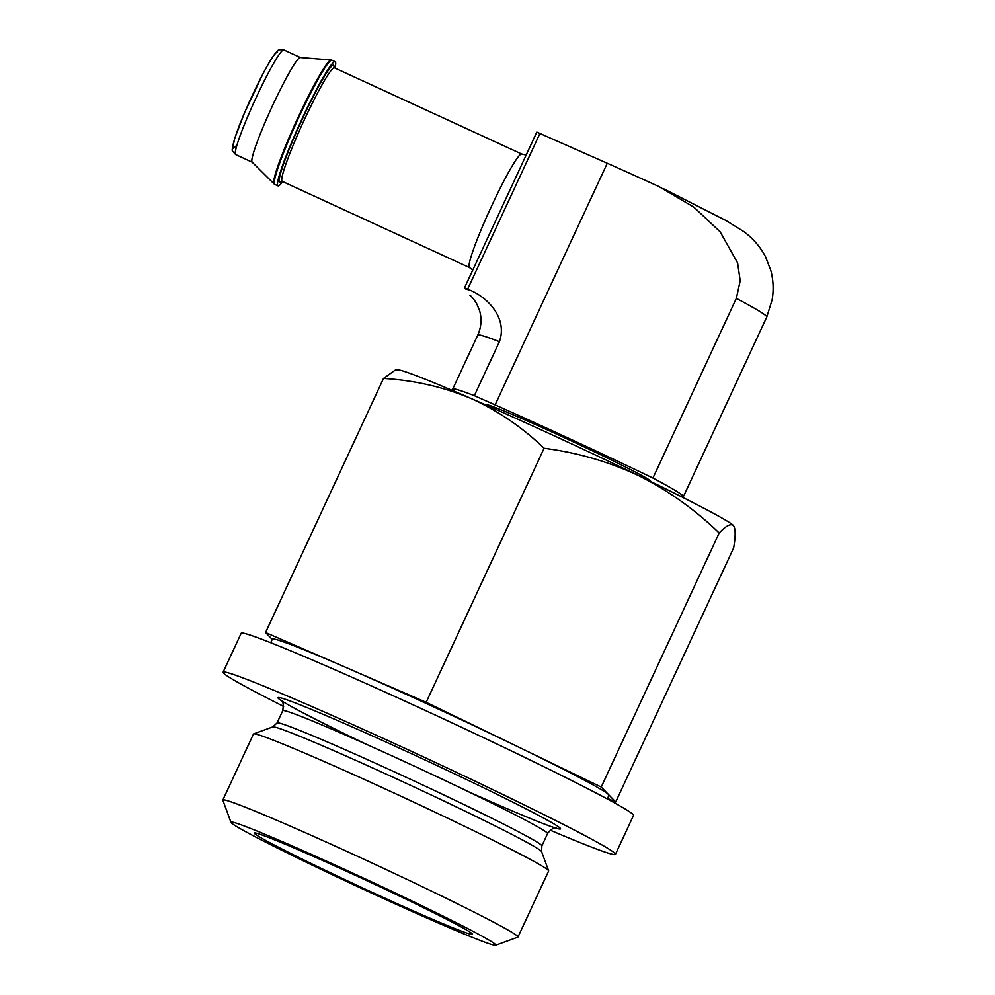 <?xml version="1.0" encoding="UTF-8"?>
<svg xmlns="http://www.w3.org/2000/svg" width="995" height="995" viewBox="0 0 995 995"><rect width="100%" height="100%" fill="white"/><g stroke="black" fill="none" stroke-linecap="round" stroke-linejoin="round"><path stroke-width="1.49" d="M638.591 475.61C668.143 490.448 694.995 509.577 719.161 532.997C725.952 525.845 730.691 523.333 733.365 525.435A185.518 6.48 -155.1 0 0 638.591 475.61A185.518 6.48 -155.1 0 0 470.759 398.361A185.518 6.48 -155.1 0 0 397.726 369.854L395.264 370.078L383.498 378.473C414.169 380.277 443.26 386.906 470.759 398.361C497.861 410.649 522.3 427.29 544.091 448.272C577.125 452.514 608.629 461.63 638.591 475.61M733.365 525.435C735.641 528.432 735.728 535.932 733.638 547.922L615.706 801.982L601.229 787.057L719.161 532.997M485.262 404.704L485.423 404.505A91.055 3.184 24.9 0 1 565.968 438.422A91.055 3.184 24.9 0 1 650.382 480.784A91.055 3.184 24.9 0 1 650.606 481.182L650.556 481.431M681.824 496.915A214.82 7.5 -155.1 0 0 683.354 496.716A214.82 7.5 -155.1 0 0 652.931 478.048A214.82 7.5 -155.1 0 0 495.112 404.903L474.354 395.662A195.281 6.816 -155.1 0 0 452.7 389.107A195.281 6.816 -155.1 0 0 455.188 391.644M495.112 404.903L607.273 163.255A214.82 7.5 -155.1 0 1 658.939 186.575L693.901 207.159L720.181 231.872L737.593 262.891L740.205 280.764L736.337 298.376A214.82 7.5 24.9 0 1 766.759 317.032L683.354 496.716M652.931 478.048L736.337 298.376M607.273 163.255L536.84 132.099M471.319 290.739A230.442 8.047 -155.1 0 0 465.573 288.948L464.516 287.853L471.319 290.739C488.831 298.612 507.549 318.773 499.415 341.671L474.354 395.662M282.729 181.6A68.356 6.194 -65.3 0 1 278.003 185.878A68.356 6.194 -65.3 0 1 300.963 121.203A68.356 6.194 -65.3 0 1 335.166 61.702A68.356 6.194 -65.3 0 1 335.34 61.827A68.356 6.194 -65.3 0 1 334.992 68.07M274.048 183.888L252.121 162.11A57.61 5.224 -65.3 0 1 271.61 107.696A57.61 5.224 -65.3 0 1 300.266 57.499L331.086 59.998A68.232 6.181 -65.3 0 0 297.144 119.45A68.232 6.181 -65.3 0 0 274.048 183.888L274.782 184.398A68.356 6.194 -65.3 0 1 297.741 119.723A68.356 6.194 -65.3 0 1 331.944 60.222L331.086 59.998M607.497 798.413L615.706 801.982M601.229 787.057L426.158 702.333L265.565 632.534L272.232 639.412M265.565 632.534L383.498 378.473M426.158 702.333L544.091 448.272M254.695 833.623A120.159 4.191 -155.1 0 0 367.665 890.264A120.159 4.191 -155.1 0 0 472.389 934.168A120.159 4.191 -155.1 0 0 365.153 879.866A120.159 4.191 -155.1 0 0 254.459 833.014A120.159 4.191 -155.1 0 0 254.695 833.623M231.337 822.877A145.979 5.099 -155.1 0 0 364.941 890.003A145.979 5.099 -155.1 0 0 495.647 945.25A145.979 5.099 -155.1 0 0 365.538 879.045A145.979 5.099 -155.1 0 0 230.989 822.405A145.979 5.099 -155.1 0 0 231.337 822.877M495.647 945.25L517.823 937.153A162.695 5.684 -155.1 0 0 517.997 937.016A162.695 5.684 -155.1 0 0 372.814 863.361A162.695 5.684 -155.1 0 0 222.855 800.005A162.695 5.684 -155.1 0 0 222.868 800.229L230.989 822.405M517.997 937.016L548.631 871.011A162.695 5.684 -155.1 0 0 548.618 870.799A162.695 5.684 -155.1 0 0 403.448 797.368A162.695 5.684 -155.1 0 0 253.663 733.875A162.695 5.684 -155.1 0 0 253.489 734.011L222.855 800.005M550.235 830.191A216.276 7.55 -155.1 0 0 615.445 854.344A216.276 7.55 -155.1 0 0 422.452 756.436A216.276 7.55 -155.1 0 0 223.091 672.222A216.276 7.55 -155.1 0 0 223.614 673.217A216.276 7.55 -155.1 0 0 283.637 706.438M607.261 798.935L608.915 795.366A185.518 6.48 -155.1 0 0 608.467 794.52A185.518 6.48 -155.1 0 0 513.694 744.695A185.518 6.48 -155.1 0 0 345.862 667.434A185.518 6.48 -155.1 0 0 272.356 639.151L270.702 642.708M615.445 854.344L633.529 815.402A216.276 7.55 -155.1 0 0 440.524 717.494A216.276 7.55 -155.1 0 0 241.176 633.28L223.091 672.222M467.675 289.11L539.986 133.33M499.415 341.671A195.281 6.816 -155.1 0 0 477.762 335.116C481.319 327.106 481.941 319.009 479.652 310.85L476.916 304.122C474.093 299.507 471.779 296.572 469.963 295.291M472.824 269.943L469.478 267.568A62.486 5.659 -65.3 0 1 490.473 208.44A62.486 5.659 -65.3 0 1 521.741 154.038L334.482 67.834A62.486 5.659 -65.3 0 0 303.201 122.236A62.486 5.659 -65.3 0 0 282.219 181.364L281.286 181.301L281.846 180.866M281.896 181.003A64.439 5.833 -65.3 0 1 298.301 127.907A64.439 5.833 -65.3 0 1 333.698 65.371A64.439 5.833 -65.3 0 1 333.984 67.834M252.183 162.173L235.678 154.573A57.61 5.224 -65.3 0 1 255.031 100.06A57.61 5.224 -65.3 0 1 283.849 49.912L300.366 57.511M237.071 144.636A52.723 4.776 -65.3 0 1 246.797 107.572A52.723 4.776 -65.3 0 1 277.53 52.412M548.618 870.799L541.603 851.658A148.267 5.174 -155.1 0 0 409.306 784.744A148.267 5.174 -155.1 0 0 272.804 726.885L253.663 733.875M541.603 851.658L541.865 845.887A145.979 5.099 -155.1 0 0 411.594 779.806A145.979 5.099 -155.1 0 0 277.045 722.967L272.804 726.885M541.865 845.887L547.573 833.599A145.979 5.099 -155.1 0 0 417.303 767.518A145.979 5.099 -155.1 0 0 282.754 710.679L277.045 722.967M468.521 791.734A155.742 5.435 -155.1 0 0 555.72 824.979A155.742 5.435 -155.1 0 0 395.587 746.399A155.742 5.435 -155.1 0 0 278.376 698.428A155.742 5.435 -155.1 0 0 365.762 744.024M464.516 287.853L536.827 132.074M663.192 188.577L726.338 220.728L743.887 231.648C753.14 238.526 760.342 246.884 765.503 256.722L770.764 270.341C773.351 280.018 773.811 289.819 772.145 299.744L766.759 317.032M477.762 335.116L452.7 389.107M526.156 155.058L521.741 154.038M469.478 267.568L282.219 181.364M333.86 67.871L333.822 67.175L334.482 67.834M335.166 61.702L331.944 60.222M278.003 185.878L274.782 184.398M235.678 154.573C232.569 151.389 231.487 149.71 232.432 149.524L234.633 138.628L244.77 112.199L263.053 73.63C268.7 62.896 273.127 55.745 276.299 52.2L277.928 50.72C277.991 49.75 279.968 49.476 283.849 49.912M547.573 833.599C553.655 825.514 556.553 828.897 556.628 828.176L556.615 828.176M281.05 700.256L281.274 700.48C283.165 701.052 283.65 704.448 282.754 710.679"/></g></svg>
